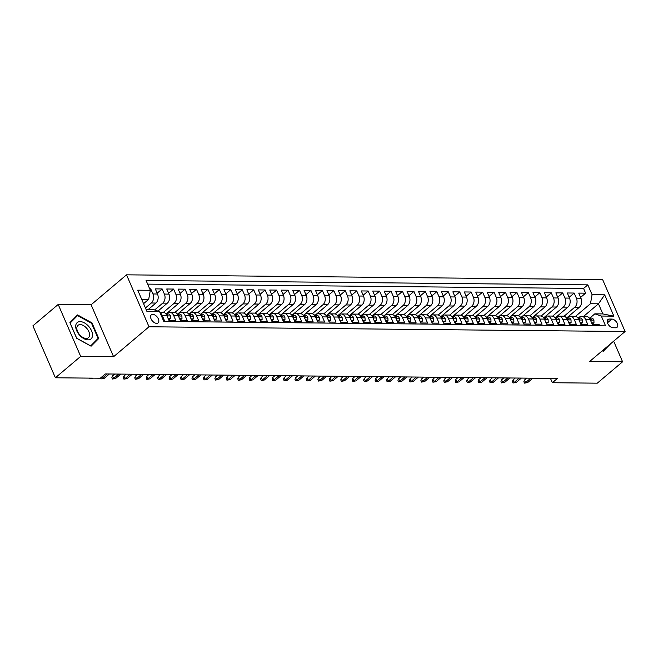 <?xml version="1.0" encoding="UTF-8"?>
<svg xmlns="http://www.w3.org/2000/svg" width="658" height="658" viewBox="0 0 658 658"><rect width="100%" height="100%" fill="white"/><g stroke="black" fill="none" stroke-linecap="round" stroke-linejoin="round"><path stroke-width="0.99" d="M156.645 323.358A5.264 3.117 49.8 0 0 158.101 322.881A5.264 3.117 49.8 0 0 157.805 317.847A5.264 3.117 49.8 0 0 152.755 314.368A5.264 3.117 49.8 0 0 151.307 314.845A5.264 3.117 49.8 0 0 151.595 319.878A5.264 3.117 49.8 0 0 156.645 323.358M58.2 304.448L80.679 356.389L113.587 356.718L91.108 304.777L58.2 304.448L32.9 325.833L55.379 377.782L100.296 378.227L105.362 373.95L557.416 378.449L552.358 382.726L597.275 383.17L622.583 361.785L613.659 341.181M91.108 304.777L126.525 274.83L602.621 279.56L625.1 331.509L149.004 326.771L126.525 274.83M163.349 320.413L164.385 320.43L162.172 315.305L166.745 315.346A6.58 4.721 -89.4 0 0 162.765 312.196L159.779 312.163M166.745 315.346L168.966 320.471L175.834 320.536L173.613 315.412L178.195 315.462A6.58 4.721 -89.4 0 0 174.206 312.311L169.632 312.262A6.58 4.721 90.6 0 1 173.613 315.412M178.195 315.462L180.407 320.586L187.275 320.652L185.054 315.527L189.636 315.577A6.58 4.721 -89.4 0 0 185.655 312.418L181.073 312.377A6.58 4.721 90.6 0 1 185.054 315.527M189.636 315.577L191.856 320.701L198.716 320.767L196.503 315.643L201.077 315.692A6.58 4.721 -89.4 0 0 197.096 312.534L192.523 312.492A6.58 4.721 90.6 0 1 196.503 315.643M201.077 315.692L203.297 320.816L210.165 320.882L207.944 315.758L212.526 315.807A6.58 4.721 -89.4 0 0 208.545 312.649L203.964 312.608A6.58 4.721 90.6 0 1 207.944 315.758M212.526 315.807L214.738 320.931L221.606 320.997L219.394 315.873L223.967 315.914A6.58 4.721 -89.4 0 0 219.986 312.764L215.405 312.714A6.58 4.721 90.6 0 1 219.394 315.873M223.967 315.914L226.188 321.038L233.055 321.112L230.835 315.988L235.416 316.029A6.58 4.721 -89.4 0 0 231.427 312.879L226.854 312.83A6.58 4.721 90.6 0 1 230.835 315.988M235.416 316.029L237.628 321.153L244.496 321.227L242.284 316.103L246.857 316.144A6.58 4.721 -89.4 0 0 242.876 312.994L238.295 312.945A6.58 4.721 90.6 0 1 242.284 316.103M246.857 316.144L249.078 321.269L255.946 321.334L253.725 316.21L258.306 316.259A6.58 4.721 -89.4 0 0 254.317 313.101L249.744 313.06A6.58 4.721 90.6 0 1 253.725 316.21M258.306 316.259L260.519 321.384L267.387 321.449L265.166 316.325L269.747 316.375A6.58 4.721 -89.4 0 0 265.766 313.216L261.185 313.175A6.58 4.721 90.6 0 1 265.166 316.325M269.747 316.375L271.968 321.499L278.827 321.565L276.615 316.44L281.188 316.49A6.58 4.721 -89.4 0 0 277.207 313.331L272.634 313.29A6.58 4.721 90.6 0 1 276.615 316.44M281.188 316.49L283.409 321.614L290.277 321.68L288.056 316.556L292.637 316.597A6.58 4.721 -89.4 0 0 288.656 313.447L284.075 313.397A6.58 4.721 90.6 0 1 288.056 316.556M292.637 316.597L294.85 321.721L301.718 321.795L299.505 316.671L304.078 316.712A6.58 4.721 -89.4 0 0 300.097 313.562L295.516 313.512A6.58 4.721 90.6 0 1 299.505 316.671M304.078 316.712L306.299 321.836L313.167 321.91L310.946 316.786L315.527 316.827A6.58 4.721 -89.4 0 0 311.538 313.677L306.965 313.627A6.58 4.721 90.6 0 1 310.946 316.786M315.527 316.827L317.74 321.951L324.608 322.017L322.395 316.893L326.968 316.942A6.58 4.721 -89.4 0 0 322.988 313.792L318.406 313.743A6.58 4.721 90.6 0 1 322.395 316.893M326.968 316.942L329.189 322.066L336.057 322.132L333.836 317.008L338.418 317.057A6.58 4.721 -89.4 0 0 334.429 313.899L329.855 313.858A6.58 4.721 90.6 0 1 333.836 317.008M338.418 317.057L340.63 322.181L347.498 322.247L345.277 317.123L349.859 317.172A6.58 4.721 -89.4 0 0 345.878 314.014L341.296 313.973A6.58 4.721 90.6 0 1 345.277 317.123M349.859 317.172L352.079 322.297L358.939 322.362L356.726 317.238L361.3 317.279A6.58 4.721 -89.4 0 0 357.319 314.129L352.746 314.088A6.58 4.721 90.6 0 1 356.726 317.238M361.3 317.279L363.52 322.412L370.388 322.478L368.167 317.353L372.749 317.395A6.58 4.721 -89.4 0 0 368.768 314.244L364.187 314.195A6.58 4.721 90.6 0 1 368.167 317.353M372.749 317.395L374.961 322.519L381.829 322.593L379.617 317.469L384.19 317.51A6.58 4.721 -89.4 0 0 380.209 314.359L375.628 314.31A6.58 4.721 90.6 0 1 379.617 317.469M384.19 317.51L386.411 322.634L393.278 322.7L391.058 317.575L395.639 317.625A6.58 4.721 -89.4 0 0 391.65 314.475L387.077 314.425A6.58 4.721 90.6 0 1 391.058 317.575M395.639 317.625L397.851 322.749L404.719 322.815L402.507 317.691L407.08 317.74A6.58 4.721 -89.4 0 0 403.099 314.582L398.518 314.54A6.58 4.721 90.6 0 1 402.507 317.691M407.08 317.74L409.301 322.864L416.169 322.93L413.948 317.806L418.529 317.855A6.58 4.721 -89.4 0 0 414.54 314.697L409.967 314.656A6.58 4.721 90.6 0 1 413.948 317.806M418.529 317.855L420.742 322.979L427.61 323.045L425.389 317.921L429.97 317.97A6.58 4.721 -89.4 0 0 425.989 314.812L421.408 314.771A6.58 4.721 90.6 0 1 425.389 317.921M429.97 317.97L432.191 323.094L439.05 323.16L436.838 318.036L441.411 318.077A6.58 4.721 -89.4 0 0 437.43 314.927L432.857 314.878A6.58 4.721 90.6 0 1 436.838 318.036M441.411 318.077L443.632 323.201L450.5 323.275L448.279 318.151L452.86 318.192A6.58 4.721 -89.4 0 0 448.879 315.042L444.298 314.993A6.58 4.721 90.6 0 1 448.279 318.151M452.86 318.192L455.073 323.317L461.941 323.391L459.728 318.266L464.301 318.308A6.58 4.721 -89.4 0 0 460.32 315.157L455.739 315.108A6.58 4.721 90.6 0 1 459.728 318.266M464.301 318.308L466.522 323.432L473.39 323.497L471.169 318.373L475.75 318.423A6.58 4.721 -89.4 0 0 471.761 315.264L467.188 315.223A6.58 4.721 90.6 0 1 471.169 318.373M475.75 318.423L477.963 323.547L484.831 323.613L482.618 318.488L487.191 318.538A6.58 4.721 -89.4 0 0 483.211 315.379L478.629 315.338A6.58 4.721 90.6 0 1 482.618 318.488M487.191 318.538L489.412 323.662L496.28 323.728L494.059 318.604L498.641 318.653A6.58 4.721 -89.4 0 0 494.651 315.495L490.078 315.453A6.58 4.721 90.6 0 1 494.059 318.604M498.641 318.653L500.853 323.777L507.721 323.843L505.5 318.719L510.082 318.76A6.58 4.721 -89.4 0 0 506.101 315.61L501.519 315.56A6.58 4.721 90.6 0 1 505.5 318.719M510.082 318.76L512.302 323.884L519.162 323.958L516.949 318.834L521.523 318.875A6.58 4.721 -89.4 0 0 517.542 315.725L512.969 315.675A6.58 4.721 90.6 0 1 516.949 318.834M521.523 318.875L523.743 323.999L530.611 324.073L528.39 318.949L532.972 318.99A6.58 4.721 -89.4 0 0 528.991 315.84L524.41 315.791A6.58 4.721 90.6 0 1 528.39 318.949M532.972 318.99L535.193 324.114L542.052 324.18L539.84 319.056L544.413 319.105A6.58 4.721 -89.4 0 0 540.432 315.955L535.859 315.906A6.58 4.721 90.6 0 1 539.84 319.056M544.413 319.105L546.634 324.229L553.501 324.295L551.281 319.171L555.862 319.22A6.58 4.721 -89.4 0 0 551.881 316.062L547.3 316.021A6.58 4.721 90.6 0 1 551.281 319.171M555.862 319.22L558.074 324.345L564.942 324.41L562.73 319.286L567.303 319.336A6.58 4.721 -89.4 0 0 563.322 316.177L558.741 316.136A6.58 4.721 90.6 0 1 562.73 319.286M567.303 319.336L569.524 324.46L576.392 324.526L574.171 319.401L578.752 319.451A6.58 4.721 -89.4 0 0 574.763 316.292L570.19 316.251A6.58 4.721 90.6 0 1 574.171 319.401M578.752 319.451L580.965 324.575L587.833 324.641L585.612 319.517A6.58 4.721 -89.4 0 0 581.631 316.358A6.58 4.721 -89.4 0 0 579.139 317.321L578.423 317.921M566.859 317.806L579.344 307.261A6.58 4.721 -89.4 0 0 580.956 298.222L578.744 293.098L585.612 293.164L580.603 297.4M564.054 316.268L574.763 307.212A6.58 4.721 -89.4 0 0 576.383 298.173L574.163 293.049L569.162 297.284M574.163 293.049L567.295 292.983L569.515 298.107A6.58 4.721 -89.4 0 1 567.895 307.146L555.418 317.691M543.977 317.584L556.454 307.031A6.58 4.721 -89.4 0 0 558.066 297.992L555.854 292.868L562.722 292.933L557.713 297.169M532.528 317.469L545.005 306.916A6.58 4.721 -89.4 0 0 546.625 297.877L544.405 292.752L551.272 292.826L546.272 297.054M521.087 317.353L533.564 306.801A6.58 4.721 -89.4 0 0 535.184 297.761L532.964 292.637L539.831 292.711L534.822 296.939M509.637 317.238L522.115 306.694A6.58 4.721 -89.4 0 0 523.735 297.655L521.523 292.53L528.382 292.596L523.381 296.824M498.196 317.123L510.674 306.579A6.58 4.721 -89.4 0 0 512.294 297.539L510.073 292.415L516.941 292.481L511.932 296.717M486.747 317.008L499.233 306.464A6.58 4.721 -89.4 0 0 500.845 297.424L498.632 292.3L505.5 292.366L500.491 296.602M475.306 316.901L487.784 306.348A6.58 4.721 -89.4 0 0 489.404 297.309L487.183 292.185L494.051 292.251L489.05 296.487M463.857 316.786L476.343 306.233A6.58 4.721 -89.4 0 0 477.955 297.194L475.742 292.07L482.61 292.144L477.601 296.371M452.416 316.671L464.893 306.118A6.58 4.721 -89.4 0 0 466.514 297.079L464.293 291.955L471.161 292.029L466.16 296.256M440.975 316.556L453.452 306.003A6.58 4.721 -89.4 0 0 455.073 296.972L452.852 291.848L459.72 291.913L454.711 296.141M429.526 316.44L442.003 305.896A6.58 4.721 -89.4 0 0 443.624 296.857L441.411 291.733L448.271 291.798L443.27 296.034M418.085 316.325L430.562 305.781A6.58 4.721 -89.4 0 0 432.183 296.742L429.962 291.617L436.83 291.683L431.821 295.919M406.636 316.218L419.121 305.666A6.58 4.721 -89.4 0 0 420.733 296.626L418.521 291.502L425.389 291.568L420.38 295.804M395.195 316.103L407.672 305.551A6.58 4.721 -89.4 0 0 409.292 296.511L407.072 291.387L413.94 291.453L408.931 295.689M383.746 315.988L396.231 305.435A6.58 4.721 -89.4 0 0 397.843 296.396L395.631 291.272L402.499 291.346L397.49 295.574M372.305 315.873L384.782 305.32A6.58 4.721 -89.4 0 0 386.402 296.289L384.182 291.165L391.049 291.231L386.049 295.458M360.864 315.758L373.341 305.213A6.58 4.721 -89.4 0 0 374.961 296.174L372.741 291.05L379.608 291.116L374.599 295.343M349.414 315.643L361.892 305.098A6.58 4.721 -89.4 0 0 363.512 296.059L361.3 290.935L368.159 291L363.158 295.236M337.973 315.527L350.451 304.983A6.58 4.721 -89.4 0 0 352.071 295.944L349.85 290.82L356.718 290.885L351.709 295.121M326.524 315.421L339.01 304.868A6.58 4.721 -89.4 0 0 340.622 295.829L338.409 290.704L345.277 290.77L340.268 295.006M315.083 315.305L327.561 304.753A6.58 4.721 -89.4 0 0 329.181 295.713L326.96 290.589L333.828 290.663L328.819 294.891M303.634 315.19L316.12 304.638A6.58 4.721 -89.4 0 0 317.732 295.598L315.519 290.474L322.387 290.548L317.378 294.776M292.193 315.075L304.67 304.522A6.58 4.721 -89.4 0 0 306.291 295.491L304.07 290.367L310.938 290.433L305.937 294.661M280.752 314.96L293.229 304.415A6.58 4.721 -89.4 0 0 294.85 295.376L292.629 290.252L299.497 290.318L294.488 294.554M269.303 314.845L281.78 304.3A6.58 4.721 -89.4 0 0 283.401 295.261L281.18 290.137L288.048 290.203L283.047 294.439M257.862 314.738L270.339 304.185A6.58 4.721 -89.4 0 0 271.96 295.146L269.739 290.022L276.607 290.088L271.598 294.323M246.413 314.623L258.89 304.07A6.58 4.721 -89.4 0 0 260.51 295.031L258.298 289.907L265.158 289.981L260.157 294.208M234.972 314.508L247.449 303.955A6.58 4.721 -89.4 0 0 249.069 294.916L246.849 289.791L253.717 289.865L248.708 294.093M223.523 314.392L236.008 303.84A6.58 4.721 -89.4 0 0 237.62 294.809L235.408 289.685L242.276 289.75L237.267 293.978M212.082 314.277L224.559 303.733A6.58 4.721 -89.4 0 0 226.179 294.694L223.959 289.569L230.826 289.635L225.826 293.871M200.641 314.162L213.118 303.618A6.58 4.721 -89.4 0 0 214.738 294.578L212.518 289.454L219.385 289.52L214.376 293.756M189.191 314.055L201.669 303.502A6.58 4.721 -89.4 0 0 203.289 294.463L201.068 289.339L207.936 289.405L202.935 293.641M177.75 313.94L190.228 303.387A6.58 4.721 -89.4 0 0 191.848 294.348L189.627 289.224L196.495 289.29L191.486 293.526M166.301 313.825L178.779 303.272A6.58 4.721 -89.4 0 0 180.399 294.233L178.186 289.109L185.046 289.183L180.045 293.41M157.945 311.094L167.338 303.157A6.58 4.721 -89.4 0 0 168.958 294.126L166.737 288.994L173.605 289.068L168.596 293.295M148.379 309.4L155.897 303.05A6.58 4.721 -89.4 0 0 157.509 294.011L155.296 288.887L162.164 288.952L157.155 293.18M169.632 312.262A6.58 4.721 90.6 0 0 167.132 313.224L166.425 313.825M181.073 312.377A6.58 4.721 90.6 0 0 178.581 313.34L177.866 313.94M192.523 312.492A6.58 4.721 90.6 0 0 190.022 313.447L189.315 314.055M203.964 312.608A6.58 4.721 90.6 0 0 201.471 313.562L200.756 314.162M215.405 312.714A6.58 4.721 90.6 0 0 212.912 313.677L212.197 314.277M226.854 312.83A6.58 4.721 90.6 0 0 224.353 313.792L223.646 314.392M238.295 312.945A6.58 4.721 90.6 0 0 235.803 313.907L235.087 314.508M249.744 313.06A6.58 4.721 90.6 0 0 247.244 314.022L246.536 314.623M261.185 313.175A6.58 4.721 90.6 0 0 258.693 314.137L257.977 314.738M272.634 313.29A6.58 4.721 90.6 0 0 270.134 314.244L269.426 314.853M284.075 313.397A6.58 4.721 90.6 0 0 281.583 314.359L280.867 314.96M295.516 313.512A6.58 4.721 90.6 0 0 293.024 314.475L292.308 315.075M306.965 313.627A6.58 4.721 90.6 0 0 304.465 314.59L303.757 315.19M318.406 313.743A6.58 4.721 90.6 0 0 315.914 314.705L315.198 315.305M329.855 313.858A6.58 4.721 90.6 0 0 327.355 314.82L326.648 315.421M341.296 313.973A6.58 4.721 90.6 0 0 338.804 314.927L338.089 315.536M352.746 314.088A6.58 4.721 90.6 0 0 350.245 315.042L349.538 315.643M364.187 314.195A6.58 4.721 90.6 0 0 361.694 315.157L360.979 315.758M375.628 314.31A6.58 4.721 90.6 0 0 373.135 315.272L372.428 315.873M387.077 314.425A6.58 4.721 90.6 0 0 384.576 315.388L383.869 315.988M398.518 314.54A6.58 4.721 90.6 0 0 396.026 315.503L395.31 316.103M409.967 314.656A6.58 4.721 90.6 0 0 407.466 315.618L406.759 316.218M421.408 314.771A6.58 4.721 90.6 0 0 418.916 315.725L418.2 316.334M432.857 314.878A6.58 4.721 90.6 0 0 430.357 315.84L429.649 316.44M444.298 314.993A6.58 4.721 90.6 0 0 441.806 315.955L441.09 316.556M455.739 315.108A6.58 4.721 90.6 0 0 453.247 316.07L452.54 316.671M467.188 315.223A6.58 4.721 90.6 0 0 464.696 316.185L463.98 316.786M478.629 315.338A6.58 4.721 90.6 0 0 476.137 316.301L475.421 316.901M490.078 315.453A6.58 4.721 90.6 0 0 487.578 316.408L486.871 317.016M501.519 315.56A6.58 4.721 90.6 0 0 499.027 316.523L498.312 317.123M512.969 315.675A6.58 4.721 90.6 0 0 510.468 316.638L509.761 317.238M524.41 315.791A6.58 4.721 90.6 0 0 521.917 316.753L521.202 317.353M535.859 315.906A6.58 4.721 90.6 0 0 533.358 316.868L532.651 317.469M547.3 316.021A6.58 4.721 90.6 0 0 544.808 316.983L544.092 317.584M558.741 316.136A6.58 4.721 90.6 0 0 556.249 317.09L555.533 317.699M570.19 316.251A6.58 4.721 90.6 0 0 567.69 317.205L566.982 317.806M611.858 319.072L609.341 319.048A5.099 3.019 49.8 0 0 607.934 319.508A5.099 3.019 49.8 0 0 608.214 324.386A5.099 3.019 49.8 0 0 613.108 327.758L615.625 327.783A5.099 3.019 49.8 0 0 617.031 327.322A5.099 3.019 49.8 0 0 616.752 322.445A5.099 3.019 49.8 0 0 611.858 319.072L607.457 322.798M146.035 309.375L153.075 309.449L159.549 311.637L163.809 321.466L605.566 325.866L601.313 316.037L594.832 313.841L589.872 318.036M159.549 311.637L146.964 311.514L137.728 290.178L150.32 290.301L146.068 280.473L587.824 284.865L592.077 294.694L604.669 294.817L613.898 316.161L601.313 316.037M145.434 307.977L151.315 303.001L155.897 303.05M154.638 309.976L162.756 303.116L167.338 303.157M163.497 312.279L174.206 303.231L178.779 303.272M174.938 312.394L185.646 303.346L190.228 303.387M186.387 312.509L197.096 303.453L201.669 303.502M197.828 312.624L208.537 303.568L213.118 303.618M209.277 312.739L219.986 303.683L224.559 303.733M220.718 312.854L231.427 303.799L236.008 303.84M232.167 312.961L242.868 303.914L247.449 303.955M243.608 313.076L254.317 304.029L258.89 304.07M255.049 313.192L265.758 304.136L270.339 304.185M266.498 313.307L277.207 304.251L281.78 304.3M277.939 313.422L288.648 304.366L293.229 304.415M289.388 313.537L300.097 304.481L304.67 304.522M300.829 313.644L311.538 304.596L316.12 304.638M312.279 313.759L322.979 304.712L327.561 304.753M323.72 313.874L334.429 304.819L339.01 304.868M335.161 313.989L345.869 304.934L350.451 304.983M346.61 314.105L357.319 305.049L361.892 305.098M358.051 314.22L368.76 305.164L373.341 305.213M369.5 314.327L380.209 305.279L384.782 305.32M380.941 314.442L391.65 305.394L396.231 305.435M392.39 314.557L403.099 305.509L407.672 305.551M403.831 314.672L414.54 305.616L419.121 305.666M415.272 314.787L425.981 305.731L430.562 305.781M426.721 314.902L437.43 305.847L442.003 305.896M438.162 315.017L448.871 305.962L453.452 306.003M449.611 315.124L460.32 306.077L464.893 306.118M461.052 315.24L471.761 306.192L476.343 306.233M472.502 315.355L483.211 306.299L487.784 306.348M483.943 315.47L494.651 306.414L499.233 306.464M495.384 315.585L506.092 306.529L510.674 306.579M506.833 315.7L517.542 306.644L522.115 306.694M518.274 315.807L528.983 306.76L533.564 306.801M529.723 315.922L540.432 306.875L545.005 306.916M541.164 316.037L551.873 306.982L556.454 307.031M552.613 316.153L563.322 307.097L567.895 307.146M585.612 293.164L583.572 288.459L147.647 284.124M151.315 303.001A6.58 4.721 90.6 0 0 152.936 293.962L150.715 288.837L149.679 288.829M162.164 288.952L164.377 294.077A6.58 4.721 90.6 0 1 162.756 303.116M173.605 289.068L175.826 294.192A6.58 4.721 90.6 0 1 174.206 303.231M185.046 289.183L187.267 294.307A6.58 4.721 90.6 0 1 185.646 303.346M196.495 289.29L198.708 294.414A6.58 4.721 90.6 0 1 197.096 303.453M207.936 289.405L210.157 294.529A6.58 4.721 90.6 0 1 208.537 303.568M219.385 289.52L221.598 294.644A6.58 4.721 90.6 0 1 219.986 303.683M230.826 289.635L233.047 294.759A6.58 4.721 90.6 0 1 231.427 303.799M242.276 289.75L244.488 294.874A6.58 4.721 90.6 0 1 242.868 303.914M253.717 289.865L255.937 294.99A6.58 4.721 90.6 0 1 254.317 304.029M265.158 289.981L267.378 295.105A6.58 4.721 90.6 0 1 265.758 304.136M276.607 290.088L278.827 295.212A6.58 4.721 90.6 0 1 277.207 304.251M288.048 290.203L290.268 295.327A6.58 4.721 90.6 0 1 288.648 304.366M299.497 290.318L301.709 295.442A6.58 4.721 90.6 0 1 300.097 304.481M310.938 290.433L313.159 295.557A6.58 4.721 90.6 0 1 311.538 304.596M322.387 290.548L324.6 295.672A6.58 4.721 90.6 0 1 322.979 304.712M333.828 290.663L336.049 295.787A6.58 4.721 90.6 0 1 334.429 304.819M345.277 290.77L347.49 295.894A6.58 4.721 90.6 0 1 345.869 304.934M356.718 290.885L358.939 296.01A6.58 4.721 90.6 0 1 357.319 305.049M368.159 291L370.38 296.125A6.58 4.721 90.6 0 1 368.76 305.164M379.608 291.116L381.821 296.24A6.58 4.721 90.6 0 1 380.209 305.279M391.049 291.231L393.27 296.355A6.58 4.721 90.6 0 1 391.65 305.394M402.499 291.346L404.711 296.47A6.58 4.721 90.6 0 1 403.099 305.509M413.94 291.453L416.16 296.585A6.58 4.721 90.6 0 1 414.54 305.616M425.389 291.568L427.601 296.692A6.58 4.721 90.6 0 1 425.981 305.731M436.83 291.683L439.05 296.807A6.58 4.721 90.6 0 1 437.43 305.847M448.271 291.798L450.491 296.923A6.58 4.721 90.6 0 1 448.871 305.962M459.72 291.913L461.932 297.038A6.58 4.721 90.6 0 1 460.32 306.077M471.161 292.029L473.382 297.153A6.58 4.721 90.6 0 1 471.761 306.192M482.61 292.144L484.823 297.268A6.58 4.721 90.6 0 1 483.211 306.299M494.051 292.251L496.272 297.375A6.58 4.721 90.6 0 1 494.651 306.414M505.5 292.366L507.713 297.49A6.58 4.721 90.6 0 1 506.092 306.529M516.941 292.481L519.162 297.605A6.58 4.721 90.6 0 1 517.542 306.644M528.382 292.596L530.603 297.72A6.58 4.721 90.6 0 1 528.983 306.76M539.831 292.711L542.044 297.835A6.58 4.721 90.6 0 1 540.432 306.875M551.272 292.826L553.493 297.951A6.58 4.721 90.6 0 1 551.873 306.982M562.722 292.933L564.934 298.058A6.58 4.721 90.6 0 1 563.322 307.097M599.734 325.809L599.282 324.756L592.414 324.682L590.193 319.558A6.58 4.721 -89.4 0 0 586.212 316.408L581.631 316.358M594.832 313.841L602.843 313.924L598.467 303.815L590.456 303.733L592.077 294.694M583.605 316.383L598.467 303.815L604.669 294.817M575.495 316.383L590.456 303.733M80.679 356.389L55.379 377.782M113.587 356.718L149.004 326.771M625.1 331.509L589.675 361.456L622.583 361.785M550.475 378.383L552.358 382.726M143.567 303.675L148.7 299.341L141.667 299.267M583.572 288.459L587.824 284.865M150.715 288.837L149.958 289.479M150.32 290.301L148.7 299.341M160.001 312.673A6.58 4.721 90.6 0 1 162.172 315.305M602.843 313.924L613.898 316.161M602.292 350.788L603.23 351.306L610.871 343.542M76.657 338.278L91.092 346.207L98.749 338.5L91.98 322.856L77.554 314.927L69.888 322.634L76.657 338.278M602.794 351.059L606.627 347.153M606.643 347.185L610.887 343.591M90.648 345.968L94.481 342.061M91.511 323.251L91.98 322.856M94.497 342.094L98.749 338.5M591.616 322.848L593.985 322.864L593.919 320.068A4.359 3.125 -89.4 0 0 591.312 318.053L589.28 318.028A4.359 3.125 -89.4 0 1 591.164 319.105C591.336 320.043 590.876 320.035 589.79 319.089M592.101 323.975L593.985 322.864M591.221 319.755L591.164 319.105L590.473 319.681M526.729 378.144L524.484 380.044L525.577 382.569L530.767 378.185M527.634 382.594L524.475 383.129L527.634 382.594L532.824 378.202M524.475 383.129L523.867 381.722L524.484 380.044M606.816 346.963L602.818 350.994L602.358 350.739M92.531 335.366A10.684 6.325 49.8 0 0 84.413 322.872A10.684 6.325 49.8 0 0 75.703 326.113A10.684 6.325 49.8 0 0 83.821 338.607A10.684 6.325 49.8 0 0 92.531 335.366M89.57 335.021A8.093 4.787 49.8 0 0 85.219 326.804A8.093 4.787 49.8 0 0 77.973 325.34A8.093 4.787 49.8 0 0 76.822 328.013A8.093 4.787 49.8 0 0 81.173 336.238A8.093 4.787 49.8 0 0 88.419 337.694A8.093 4.787 49.8 0 0 89.57 335.021M69.896 322.642L77.562 315.577L91.536 323.267L98.1 338.426L90.672 345.894L76.698 338.212L70.135 323.053L77.562 315.577M580.167 322.733L582.544 322.757L582.47 319.961A4.359 3.125 -89.4 0 0 579.862 317.937L577.831 317.921A4.359 3.125 -89.4 0 1 579.714 318.99C579.895 319.928 579.435 319.92 578.341 318.974M580.66 323.859L582.544 322.757M579.78 319.64L579.714 318.99L579.032 319.566M515.288 378.029L513.043 379.929L514.128 382.454L519.318 378.07M516.193 382.479L513.034 383.014L516.193 382.479L521.383 378.087M513.034 383.014L512.426 381.607L513.043 379.929M568.726 322.617L571.095 322.642L571.029 319.846A4.359 3.125 -89.4 0 0 568.422 317.822L566.39 317.806A4.359 3.125 -89.4 0 1 568.273 318.875C568.446 319.813 567.994 319.804 566.9 318.859M569.211 323.744L571.095 322.642M568.331 319.525L568.273 318.875L567.583 319.459M503.839 377.914L501.593 379.814L502.687 382.339L507.877 377.955M504.744 382.364L501.585 382.898L504.744 382.364L509.934 377.972M501.585 382.898L500.977 381.492L501.593 379.814M557.277 322.502L559.654 322.527L559.58 319.73A4.359 3.125 -89.4 0 0 556.972 317.707L554.941 317.691A4.359 3.125 -89.4 0 1 556.824 318.76C557.005 319.698 556.545 319.689 555.459 318.743M557.77 323.629L559.654 322.527M556.89 319.41L556.824 318.76L556.142 319.344M492.398 377.799L490.152 379.699L491.246 382.232L496.436 377.84M493.303 382.249L490.144 382.783L493.303 382.249L498.493 377.865M490.144 382.783L489.536 381.377L490.152 379.699M545.836 322.387L548.213 322.412L548.139 319.615A4.359 3.125 -89.4 0 0 545.531 317.6L543.5 317.575A4.359 3.125 -89.4 0 1 545.383 318.645C545.556 319.582 545.104 319.582 544.01 318.637M546.329 323.522L548.213 322.412M545.449 319.303L545.383 318.645L544.692 319.229M480.957 377.684L478.703 379.584L479.797 382.117L484.987 377.725M481.862 382.134L478.695 382.668L481.862 382.134L487.052 377.75M478.695 382.668L478.086 381.27L478.703 379.584M534.395 322.272L536.764 322.297L536.698 319.5A4.359 3.125 -89.4 0 0 534.082 317.485L532.051 317.46M534.88 323.407L536.764 322.297M532.569 318.521C533.654 319.467 534.115 319.467 533.942 318.53A4.359 3.125 -89.4 0 0 532.059 317.469M534 319.188L533.942 318.53L533.251 319.114M469.508 377.577L467.262 379.477L468.356 382.002L473.546 377.61M470.412 382.018L467.254 382.553L470.412 382.018L475.602 377.634M467.254 382.553L466.645 381.155L467.262 379.477M522.945 322.157L525.323 322.181L525.249 319.385A4.359 3.125 -89.4 0 0 522.641 317.37L520.61 317.345A4.359 3.125 -89.4 0 1 522.493 318.423C522.674 319.352 522.213 319.352 521.12 318.406M523.439 323.292L525.323 322.181M522.559 319.072L522.493 318.423L521.81 318.998M458.067 377.462L455.813 379.362L456.907 381.887L462.097 377.503M458.971 381.911L455.805 382.446L458.971 381.911L464.161 377.519M455.805 382.446L455.204 381.04L455.813 379.362M511.505 322.05L513.873 322.066L513.808 319.278A4.359 3.125 -89.4 0 0 511.2 317.255L509.169 317.238A4.359 3.125 -89.4 0 1 511.052 318.308C511.225 319.245 510.764 319.237 509.679 318.291M511.99 323.177L513.873 322.066M511.11 318.957L511.052 318.308L510.361 318.883M446.618 377.347L444.372 379.247L445.466 381.772L450.656 377.388M447.522 381.796L444.364 382.331L447.522 381.796L452.712 377.404M444.364 382.331L443.755 380.924L444.372 379.247M500.055 321.935L502.432 321.959L502.358 319.163A4.359 3.125 -89.4 0 0 499.751 317.14L497.719 317.123A4.359 3.125 -89.4 0 1 499.603 318.192C499.784 319.13 499.323 319.122 498.229 318.176M500.549 323.062L502.432 321.959M499.669 318.842L499.603 318.192L498.92 318.776M435.177 377.231L432.923 379.131L434.017 381.656L439.207 377.273M436.081 381.681L432.923 382.216L436.081 381.681L441.271 377.289M432.923 382.216L432.314 380.809L432.923 379.131M488.614 321.82L490.983 321.844L490.917 319.048A4.359 3.125 -89.4 0 0 488.31 317.024L486.278 317.008A4.359 3.125 -89.4 0 1 488.162 318.077C488.335 319.015 487.882 319.007 486.788 318.061M489.1 322.946L490.983 321.844M488.22 318.727L488.162 318.077L487.471 318.661M423.727 377.116L421.482 379.016L422.576 381.55L427.766 377.157M424.632 381.566L421.474 382.101L424.632 381.566L429.822 377.182M421.474 382.101L420.865 380.694L421.482 379.016M477.165 321.704L479.542 321.729L479.468 318.933A4.359 3.125 -89.4 0 0 476.861 316.909L474.829 316.893A4.359 3.125 -89.4 0 1 476.713 317.962C476.894 318.9 476.433 318.9 475.339 317.954M477.659 322.839L479.542 321.729M476.779 318.612L476.713 317.962L476.03 318.546M412.286 377.001L410.041 378.901L411.135 381.434L416.325 377.042M413.191 381.451L410.033 381.985L413.191 381.451L418.381 377.067M410.033 381.985L409.424 380.579L410.041 378.901M465.724 321.589L468.101 321.614L468.027 318.817A4.359 3.125 -89.4 0 0 465.42 316.802L463.388 316.778A4.359 3.125 -89.4 0 1 465.272 317.847C465.445 318.785 464.992 318.785 463.898 317.839M466.218 322.724L468.101 321.614M465.338 318.505L465.272 317.847L464.581 318.431M400.837 376.894L398.592 378.794L399.686 381.319L404.876 376.927M401.75 381.336L398.584 381.87L401.75 381.336L406.94 376.952M398.584 381.87L397.975 380.472L398.592 378.794M454.283 321.474L456.652 321.499L456.586 318.702A4.359 3.125 -89.4 0 0 453.971 316.687L451.939 316.663M454.768 322.609L456.652 321.499M452.457 317.724C453.543 318.669 454.004 318.669 453.831 317.732A4.359 3.125 -89.4 0 0 451.947 316.671M453.888 318.39L453.831 317.732L453.14 318.316M389.396 376.779L387.151 378.679L388.245 381.204L393.435 376.82M390.301 381.221L387.143 381.755L390.301 381.221L395.491 376.837M387.143 381.755L386.534 380.357L387.151 378.679M442.834 321.367L445.211 321.384L445.137 318.587A4.359 3.125 -89.4 0 0 442.53 316.572L440.498 316.547A4.359 3.125 -89.4 0 1 442.382 317.625C442.554 318.562 442.102 318.554 441.008 317.608M443.327 322.494L445.211 321.384M442.447 318.275L442.382 317.625L441.699 318.201M377.955 376.664L375.702 378.564L376.795 381.089L381.985 376.705M378.86 381.114L375.693 381.648L378.86 381.114L384.05 376.721M375.693 381.648L375.093 380.242L375.702 378.564M431.393 321.252L433.762 321.277L433.696 318.48A4.359 3.125 -89.4 0 0 431.089 316.457L429.049 316.44A4.359 3.125 -89.4 0 1 430.941 317.51C431.113 318.447 430.653 318.439 429.567 317.493M431.878 322.379L433.762 321.277M430.998 318.159L430.941 317.51L430.25 318.094M366.506 376.549L364.261 378.449L365.354 380.974L370.544 376.59M367.411 380.998L364.252 381.533L367.411 380.998L372.601 376.606M364.252 381.533L363.644 380.127L364.261 378.449M419.944 321.137L422.321 321.162L422.247 318.365A4.359 3.125 -89.4 0 0 419.639 316.342L417.608 316.325A4.359 3.125 -89.4 0 1 419.491 317.395C419.672 318.332 419.212 318.324 418.118 317.378M420.437 322.264L422.321 321.162M419.557 318.044L419.491 317.395L418.809 317.978M355.065 376.434L352.811 378.334L353.905 380.859L359.095 376.475M355.97 380.883L352.811 381.418L355.97 380.883L361.16 376.499M352.811 381.418L352.203 380.011L352.811 378.334M408.503 321.022L410.872 321.046L410.806 318.25A4.359 3.125 -89.4 0 0 408.199 316.227L406.167 316.21A4.359 3.125 -89.4 0 1 408.05 317.279C408.223 318.217 407.771 318.209 406.677 317.263M408.988 322.149L410.872 321.046M408.108 317.929L408.05 317.279L407.36 317.863M343.616 376.318L341.37 378.218L342.464 380.752L347.654 376.36M344.521 380.768L341.362 381.303L344.521 380.768L349.711 376.384M341.362 381.303L340.754 379.896L341.37 378.218M397.054 320.907L399.431 320.931L399.357 318.135A4.359 3.125 -89.4 0 0 396.749 316.12L394.718 316.095A4.359 3.125 -89.4 0 1 396.601 317.164C396.782 318.102 396.322 318.102 395.228 317.156M397.547 322.042L399.431 320.931M396.667 317.822L396.601 317.164L395.919 317.748M332.175 376.203L329.929 378.111L331.023 380.637L336.213 376.244M333.08 380.653L329.921 381.188L333.08 380.653L338.27 376.269M329.921 381.188L329.313 379.789L329.929 378.111M385.613 320.791L387.99 320.816L387.916 318.02A4.359 3.125 -89.4 0 0 385.308 316.005L383.277 315.98M386.098 321.926L387.99 320.816M383.787 317.041C384.881 317.987 385.333 317.987 385.16 317.049A4.359 3.125 -89.4 0 0 383.277 315.988M385.226 317.707L385.16 317.049L384.469 317.633M320.726 376.096L318.48 377.996L319.574 380.521L324.764 376.137M321.639 380.538L318.472 381.072L321.639 380.538L326.829 376.154M318.472 381.072L317.863 379.674L318.48 377.996M374.172 320.676L376.541 320.701L376.466 317.904A4.359 3.125 -89.4 0 0 373.859 315.889L371.828 315.865M374.657 321.811L376.541 320.701M372.346 316.926C373.431 317.872 373.892 317.88 373.719 316.942A4.359 3.125 -89.4 0 0 371.836 315.873M373.777 317.592L373.719 316.942L373.028 317.518M309.285 375.981L307.039 377.881L308.133 380.406L313.323 376.022M310.189 380.431L307.031 380.966L310.189 380.431L315.379 376.039M307.031 380.966L306.422 379.559L307.039 377.881M362.723 320.569L365.1 320.594L365.026 317.798A4.359 3.125 -89.4 0 0 362.418 315.774L360.387 315.758A4.359 3.125 -89.4 0 1 362.27 316.827C362.443 317.765 361.99 317.756 360.897 316.811M363.216 321.696L365.1 320.594M362.336 317.477L362.27 316.827L361.587 317.403M297.844 375.866L295.59 377.766L296.684 380.291L301.874 375.907M298.748 380.316L295.582 380.85L298.748 380.316L303.938 375.924M295.582 380.85L294.981 379.444L295.59 377.766M351.282 320.454L353.65 320.479L353.585 317.682A4.359 3.125 -89.4 0 0 350.977 315.659L348.937 315.643A4.359 3.125 -89.4 0 1 350.829 316.712C351.002 317.649 350.541 317.641 349.456 316.695M351.767 321.581L353.65 320.479M350.887 317.362L350.829 316.712L350.138 317.296M286.394 375.751L284.149 377.651L285.243 380.176L290.433 375.792M287.299 380.201L284.141 380.735L287.299 380.201L292.489 375.808M284.141 380.735L283.532 379.329L284.149 377.651M339.832 320.339L342.209 320.364L342.135 317.567A4.359 3.125 -89.4 0 0 339.528 315.544L337.496 315.527A4.359 3.125 -89.4 0 1 339.38 316.597C339.561 317.534 339.1 317.526 338.006 316.58M340.326 321.466L342.209 320.364M339.446 317.246L339.38 316.597L338.697 317.181M274.954 375.636L272.7 377.536L273.794 380.069L278.984 375.677M275.858 380.085L272.7 380.62L275.858 380.085L281.048 375.702M272.7 380.62L272.091 379.214L272.7 377.536M328.391 320.224L330.76 320.249L330.694 317.452A4.359 3.125 -89.4 0 0 328.087 315.437L326.055 315.412A4.359 3.125 -89.4 0 1 327.939 316.482C328.112 317.419 327.659 317.419 326.565 316.473M328.877 321.359L330.76 320.249M327.997 317.14L327.939 316.482L327.248 317.066M263.504 375.521L261.259 377.421L262.353 379.954L267.543 375.562M264.409 379.97L261.251 380.505L264.409 379.97L269.599 375.586M261.251 380.505L260.642 379.107L261.259 377.421M316.942 320.109L319.319 320.133L319.245 317.337A4.359 3.125 -89.4 0 0 316.638 315.322L314.606 315.297A4.359 3.125 -89.4 0 1 316.49 316.366C316.671 317.304 316.21 317.304 315.116 316.358M317.436 321.244L319.319 320.133M316.556 317.024L316.49 316.366L315.807 316.95M252.063 375.414L249.818 377.314L250.912 379.839L256.102 375.447M252.968 379.855L249.81 380.39L252.968 379.855L258.158 375.471M249.81 380.39L249.201 378.992L249.818 377.314M305.501 319.994L307.878 320.018L307.804 317.222A4.359 3.125 -89.4 0 0 305.197 315.207L303.165 315.182A4.359 3.125 -89.4 0 1 305.049 316.259C305.222 317.189 304.769 317.189 303.675 316.243M305.986 321.129L307.878 320.018M305.106 316.909L305.049 316.259L304.358 316.835M240.614 375.299L238.369 377.199L239.463 379.724L244.653 375.34M241.527 379.748L238.361 380.283L241.527 379.748L246.717 375.356M238.361 380.283L237.752 378.876L238.369 377.199M294.06 319.887L296.429 319.903L296.355 317.115A4.359 3.125 -89.4 0 0 293.748 315.092L291.716 315.075M294.545 321.014L296.429 319.903M292.234 316.128C293.32 317.074 293.781 317.082 293.608 316.144A4.359 3.125 -89.4 0 0 291.724 315.075M293.665 316.794L293.608 316.144L292.917 316.72M229.173 375.183L226.928 377.083L228.022 379.608L233.212 375.224M230.078 379.633L226.92 380.168L230.078 379.633L235.268 375.241M226.92 380.168L226.311 378.761L226.928 377.083M282.611 319.772L284.988 319.796L284.914 317A4.359 3.125 -89.4 0 0 282.307 314.976L280.275 314.96A4.359 3.125 -89.4 0 1 282.159 316.029C282.331 316.967 281.879 316.959 280.785 316.013M283.104 320.898L284.988 319.796M282.224 316.679L282.159 316.029L281.468 316.613M217.732 375.068L215.479 376.968L216.572 379.493L221.762 375.109M218.637 379.518L215.47 380.053L218.637 379.518L223.827 375.126M215.47 380.053L214.87 378.646L215.479 376.968M271.17 319.656L273.539 319.681L273.473 316.885A4.359 3.125 -89.4 0 0 270.866 314.861L268.826 314.845A4.359 3.125 -89.4 0 1 270.718 315.914C270.89 316.852 270.43 316.843 269.344 315.898M271.655 320.783L273.539 319.681M270.775 316.564L270.718 315.914L270.027 316.498M206.283 374.953L204.038 376.853L205.132 379.378L210.321 374.994M207.188 379.403L204.029 379.937L207.188 379.403L212.378 375.019M204.029 379.937L203.421 378.531L204.038 376.853M259.721 319.541L262.098 319.566L262.024 316.769A4.359 3.125 -89.4 0 0 259.416 314.746L257.385 314.73A4.359 3.125 -89.4 0 1 259.268 315.799C259.449 316.737 258.989 316.737 257.895 315.782M260.214 320.668L262.098 319.566M259.334 316.449L259.268 315.799L258.586 316.383M194.842 374.838L192.588 376.738L193.682 379.271L198.872 374.879M195.747 379.288L192.588 379.822L195.747 379.288L200.937 374.904M192.588 379.822L191.98 378.416L192.588 376.738M248.28 319.426L250.649 319.451L250.583 316.654A4.359 3.125 -89.4 0 0 247.976 314.639L245.944 314.614A4.359 3.125 -89.4 0 1 247.827 315.684C248 316.621 247.54 316.621 246.454 315.675M248.765 320.561L250.649 319.451M247.885 316.342L247.827 315.684L247.137 316.268M183.393 374.731L181.147 376.631L182.241 379.156L187.431 374.764M184.298 379.173L181.139 379.707L184.298 379.173L189.488 374.789M181.139 379.707L180.531 378.309L181.147 376.631M236.831 319.311L239.208 319.336L239.134 316.539A4.359 3.125 -89.4 0 0 236.526 314.524L234.495 314.499M237.324 320.446L239.208 319.336M235.005 315.56C236.099 316.506 236.559 316.506 236.378 315.569A4.359 3.125 -89.4 0 0 234.503 314.508M236.444 316.227L236.378 315.569L235.696 316.153M171.952 374.616L169.706 376.516L170.8 379.041L175.982 374.657M172.857 379.057L169.698 379.592L172.857 379.057L178.047 374.673M169.698 379.592L169.09 378.194L169.706 376.516M225.39 319.204L227.767 319.22L227.693 316.424A4.359 3.125 -89.4 0 0 225.085 314.409L223.054 314.384A4.359 3.125 -89.4 0 1 224.937 315.462C225.11 316.399 224.658 316.391 223.564 315.445M225.875 320.331L227.767 319.22M224.995 316.111L224.937 315.462L224.246 316.037M160.503 374.501L158.257 376.401L159.351 378.926L164.541 374.542M161.416 378.95L158.249 379.485L161.416 378.95L166.606 374.558M158.249 379.485L157.64 378.079L158.257 376.401M213.949 319.089L216.317 319.114L216.243 316.317A4.359 3.125 -89.4 0 0 213.636 314.294L211.605 314.277M214.434 320.216L216.317 319.114M212.123 315.33C213.208 316.276 213.669 316.284 213.496 315.346A4.359 3.125 -89.4 0 0 211.613 314.277M213.554 315.996L213.496 315.346L212.805 315.922M149.062 374.386L146.816 376.286L147.91 378.811L153.1 374.427M149.966 378.835L146.808 379.37L149.966 378.835L155.156 374.443M146.808 379.37L146.199 377.963L146.816 376.286M202.499 318.974L204.877 318.998L204.803 316.202A4.359 3.125 -89.4 0 0 202.195 314.179L200.164 314.162A4.359 3.125 -89.4 0 1 202.047 315.231C202.22 316.169 201.767 316.161 200.674 315.215M202.993 320.101L204.877 318.998M202.113 315.881L202.047 315.231L201.356 315.815M137.621 374.27L135.367 376.17L136.461 378.695L141.651 374.312M138.525 378.72L135.359 379.255L138.525 378.72L143.715 374.336M135.359 379.255L134.75 377.848L135.367 376.17M191.059 318.859L193.427 318.883L193.362 316.087A4.359 3.125 -89.4 0 0 190.754 314.063L188.714 314.047M191.544 319.985L193.427 318.883M189.233 315.1C190.318 316.046 190.779 316.054 190.606 315.116A4.359 3.125 -89.4 0 0 188.723 314.055M190.664 315.766L190.606 315.116L189.915 315.7M126.172 374.155L123.926 376.055L125.02 378.589L130.21 374.196M127.076 378.605L123.918 379.14L127.076 378.605L132.266 374.221M123.918 379.14L123.309 377.733L123.926 376.055M179.609 318.743L181.986 318.768L181.912 315.972A4.359 3.125 -89.4 0 0 179.305 313.956L177.273 313.932A4.359 3.125 -89.4 0 1 179.157 315.001C179.338 315.939 178.877 315.939 177.783 314.993M180.103 319.878L181.986 318.768M179.223 315.659L179.157 315.001L178.474 315.585M114.731 374.04L112.477 375.94L113.571 378.473L118.761 374.081M115.635 378.49L112.469 379.024L115.635 378.49L120.825 374.106M112.469 379.024L111.868 377.626L112.477 375.94M168.168 318.628L170.537 318.653L170.471 315.856A4.359 3.125 -89.4 0 0 167.864 313.841L165.832 313.817A4.359 3.125 -89.4 0 1 167.716 314.886C167.889 315.824 167.428 315.824 166.342 314.878M168.654 319.763L170.537 318.653M167.774 315.544L167.716 314.886L167.025 315.47M101.595 377.133L102.13 378.358L107.32 373.966M104.186 378.375L101.028 378.909L104.186 378.375L109.376 373.991M101.028 378.909L100.616 377.963M92.745 378.268L89.587 378.802L92.877 378.153M89.587 378.802L89.291 378.12M574.763 307.212L579.344 307.261M576.383 298.173L580.956 298.222M152.936 293.962L157.509 294.011M164.377 294.077L168.958 294.126M175.826 294.192L180.399 294.233M187.267 294.307L191.848 294.348M198.708 294.414L203.289 294.463M210.157 294.529L214.738 294.578M221.598 294.644L226.179 294.694M233.047 294.759L237.62 294.809M244.488 294.874L249.069 294.916M255.937 294.99L260.51 295.031M267.378 295.105L271.96 295.146M278.827 295.212L283.401 295.261M290.268 295.327L294.85 295.376M301.709 295.442L306.291 295.491M313.159 295.557L317.732 295.598M324.6 295.672L329.181 295.713M336.049 295.787L340.622 295.829M347.49 295.894L352.071 295.944M358.939 296.01L363.512 296.059M370.38 296.125L374.961 296.174M381.821 296.24L386.402 296.289M393.27 296.355L397.843 296.396M404.711 296.47L409.292 296.511M416.16 296.585L420.733 296.626M427.601 296.692L432.183 296.742M439.05 296.807L443.624 296.857M450.491 296.923L455.073 296.972M461.932 297.038L466.514 297.079M473.382 297.153L477.955 297.194M484.823 297.268L489.404 297.309M496.272 297.375L500.845 297.424M507.713 297.49L512.294 297.539M519.162 297.605L523.735 297.655M530.603 297.72L535.184 297.761M542.044 297.835L546.625 297.877M553.493 297.951L558.066 297.992M564.934 298.058L569.515 298.107M585.612 319.517L590.193 319.558M607.244 320.824L609.341 319.048M590.432 320.109L593.919 320.142M578.982 319.994L582.478 320.027M567.541 319.878L571.029 319.911M556.092 319.763L559.588 319.796M544.651 319.648L548.139 319.689M533.21 319.533L536.698 319.574M521.761 319.426L525.249 319.459M510.32 319.311L513.808 319.344M498.871 319.196L502.367 319.229M487.43 319.081L490.917 319.114M475.981 318.966L479.476 318.998M464.54 318.85L468.027 318.891M453.099 318.743L456.586 318.776M441.65 318.628L445.137 318.661M430.209 318.513L433.696 318.546M418.759 318.398L422.247 318.431M407.318 318.283L410.806 318.316M395.869 318.168L399.365 318.209M384.428 318.053L387.916 318.094M372.987 317.946L376.475 317.978M361.538 317.83L365.026 317.863M350.097 317.715L353.585 317.748M338.648 317.6L342.135 317.633M327.207 317.485L330.694 317.526M315.758 317.37L319.253 317.411M304.317 317.263L307.804 317.296M292.876 317.148L296.363 317.181M281.427 317.033L284.914 317.066M269.986 316.917L273.473 316.95M258.536 316.802L262.024 316.835M247.095 316.687L250.583 316.728M235.646 316.58L239.142 316.613M224.205 316.465L227.693 316.498M212.764 316.35L216.252 316.383M201.315 316.235L204.803 316.268M189.874 316.12L193.362 316.153M178.425 316.005L181.912 316.046M166.984 315.889L170.471 315.93"/></g></svg>
